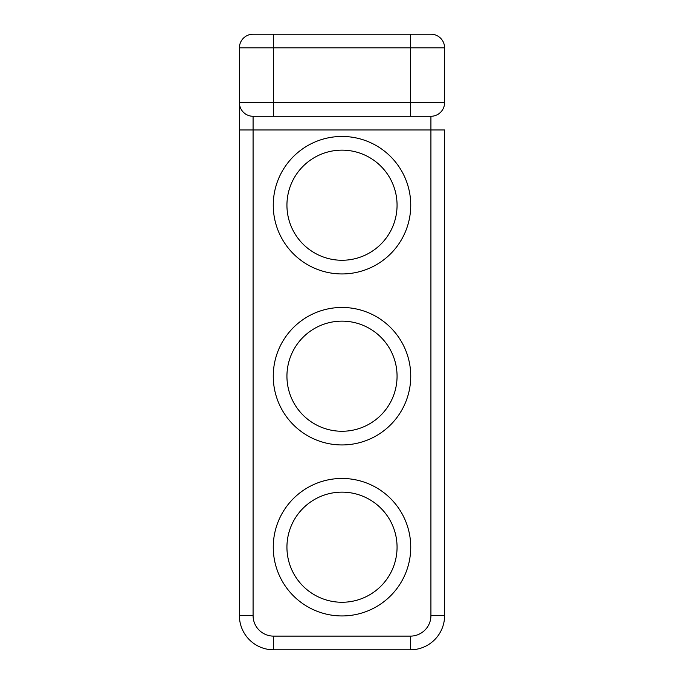 <?xml version="1.0" encoding="UTF-8"?>
<svg xmlns="http://www.w3.org/2000/svg" width="684" height="684" viewBox="0 0 684 684"><rect width="100%" height="100%" fill="white"/><g stroke="black" fill="none" stroke-linecap="round" stroke-linejoin="round"><path stroke-width="1.03" d="M342 150.138A55.062 55.062 0 0 0 286.938 205.2A55.062 55.062 0 0 0 342 260.262A55.062 55.062 0 0 0 397.062 205.2A55.062 55.062 0 0 0 342 150.138M273.258 205.2A68.742 68.742 0 0 1 342 136.458A68.742 68.742 0 0 1 410.742 205.2A68.742 68.742 0 0 1 342 273.942A68.742 68.742 0 0 1 273.258 205.2M342 321.138A55.062 55.062 0 0 0 286.938 376.2A55.062 55.062 0 0 0 342 431.262A55.062 55.062 0 0 0 397.062 376.2A55.062 55.062 0 0 0 342 321.138M273.258 376.2A68.742 68.742 0 0 1 342 307.458A68.742 68.742 0 0 1 410.742 376.2A68.742 68.742 0 0 1 342 444.942A68.742 68.742 0 0 1 273.258 376.2M342 492.138A55.062 55.062 0 0 0 286.938 547.2A55.062 55.062 0 0 0 342 602.262A55.062 55.062 0 0 0 397.062 547.2A55.062 55.062 0 0 0 342 492.138M273.258 547.2A68.742 68.742 0 0 1 342 478.458A68.742 68.742 0 0 1 410.742 547.2A68.742 68.742 0 0 1 342 615.942A68.742 68.742 0 0 1 273.258 547.2M410.4 34.2L410.4 47.88L273.6 47.88L273.6 102.6L410.4 102.6L410.4 47.88L444.6 47.88A13.68 13.68 0 0 0 430.92 34.2L410.4 34.2L430.92 34.2A13.68 13.68 0 0 1 444.6 47.88L444.6 102.6A13.68 13.68 0 0 1 430.92 116.28L253.08 116.28L253.08 615.6A20.52 20.52 0 0 0 273.6 636.12L410.4 636.12A20.52 20.52 0 0 0 430.92 615.6L430.92 129.96L239.4 129.96L239.4 47.88A13.68 13.68 0 0 1 253.08 34.2L410.742 34.2M273.258 34.2L253.08 34.2M410.4 649.8L273.6 649.8L410.4 649.8A34.2 34.2 0 0 0 444.6 615.6A34.2 34.2 0 0 1 410.4 649.8A34.2 34.2 0 0 0 444.6 615.6A34.2 34.2 0 0 1 410.4 649.8L410.4 636.12M430.92 116.28L430.92 129.96L444.6 129.96L444.6 615.6L430.92 615.6M253.08 615.6L239.4 615.6A34.2 34.2 0 0 0 273.6 649.8A34.2 34.2 0 0 1 239.4 615.6A34.2 34.2 0 0 0 273.6 649.8A34.2 34.2 0 0 1 239.4 615.6L239.4 102.6A13.68 13.68 0 0 0 253.08 116.28A13.68 13.68 0 0 1 239.4 102.6L273.6 102.6L273.6 116.28M410.4 116.28L410.4 102.6L444.6 102.6M273.6 34.2L273.6 47.88L239.4 47.88M273.6 636.12L273.6 649.8"/></g></svg>
